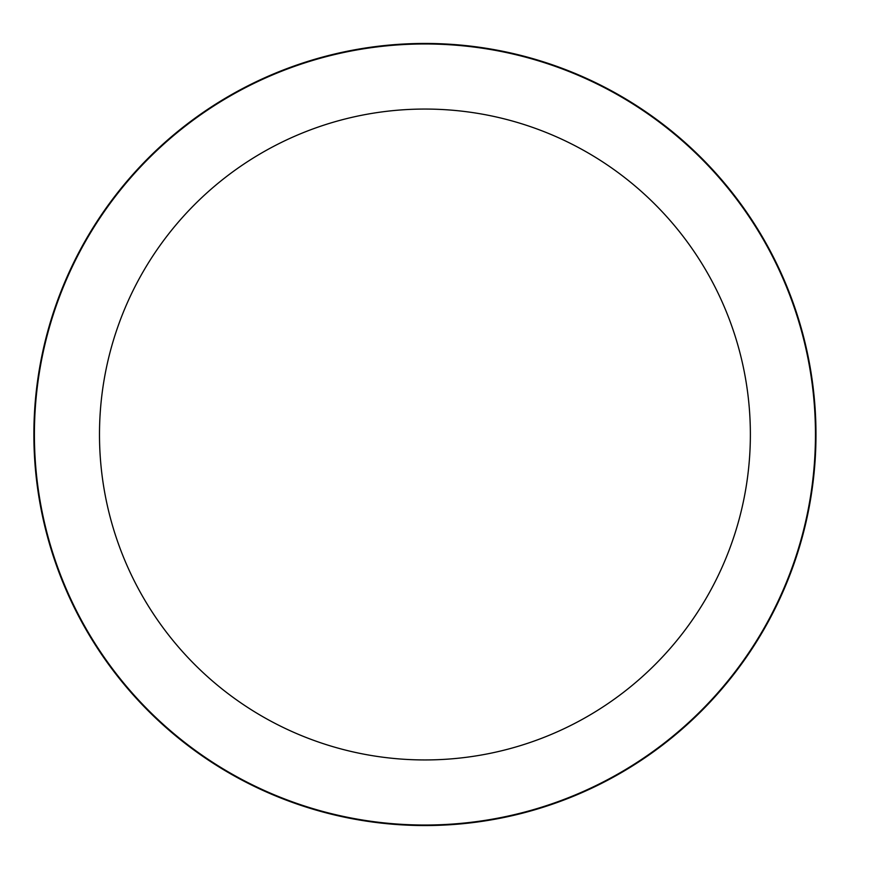 <?xml version="1.0" encoding="UTF-8"?>
<svg xmlns="http://www.w3.org/2000/svg" width="869" height="869" viewBox="0 0 869 869"><rect width="100%" height="100%" fill="white"/><g stroke="black" fill="none" stroke-linecap="round" stroke-linejoin="round"><path stroke-width="1.3" d="M424.93 43.45A391.05 391.05 0 0 0 33.88 434.5A391.05 391.05 0 0 0 424.93 825.55A391.05 391.05 0 0 0 815.98 434.5A391.05 391.05 0 0 0 424.93 43.45M424.93 43.971A390.529 390.529 0 0 0 34.402 434.5A390.529 390.529 0 0 0 424.93 825.029A390.529 390.529 0 0 0 815.459 434.5A390.529 390.529 0 0 0 424.93 43.971M424.93 109.059A325.44 325.44 0 0 1 750.371 434.5A325.44 325.44 0 0 1 424.93 759.94A325.44 325.44 0 0 1 99.49 434.5A325.44 325.44 0 0 1 424.93 109.059"/></g></svg>

